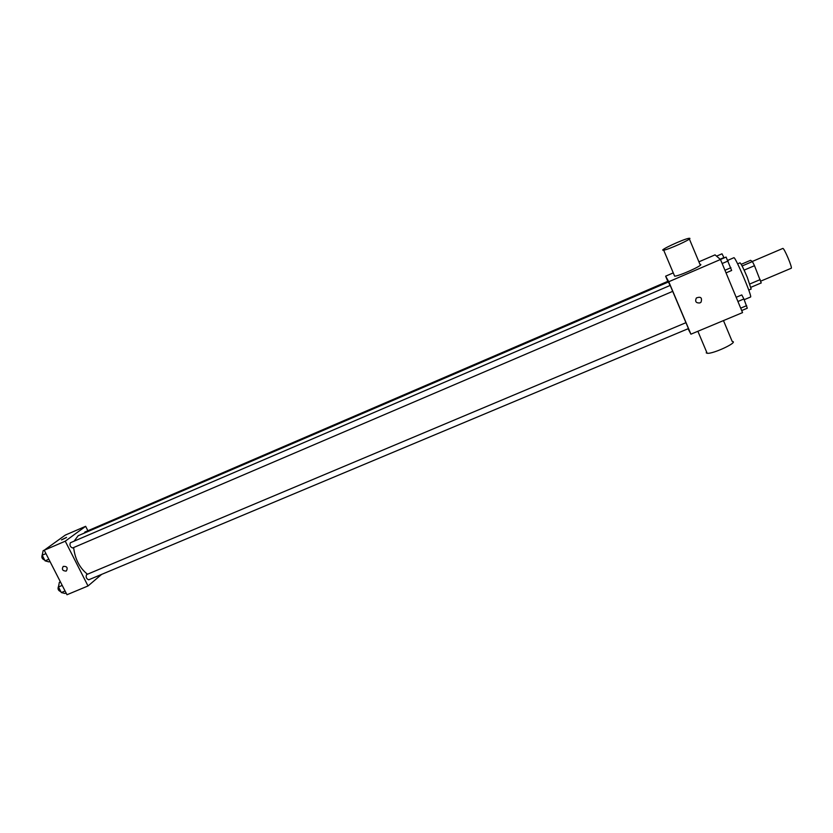 <?xml version="1.0" encoding="UTF-8"?>
<svg xmlns="http://www.w3.org/2000/svg" width="833" height="833" viewBox="0 0 833 833"><rect width="100%" height="100%" fill="white"/><g stroke="black" fill="none" stroke-linecap="round" stroke-linejoin="round"><path stroke-width="1.25" d="M760.716 281.148L791.215 268.268C792.797 268.205 783.947 247.349 782.801 248.442L752.282 261.468M741.203 264.311L750.585 260.302L752.418 261.572L754.49 265.706L761.227 282.939L750.939 287.281M749.856 283.97L760.206 279.596M744.129 270.121L754.49 265.706M737.621 263.853L740.037 262.832C741.099 263.613 743.515 268.445 747.284 277.327L751.168 289.041L748.752 290.061M742.109 265.977L752.418 261.572M744.202 299.693L750.533 297.037C752.72 297.412 735.091 255.898 733.852 257.73L727.813 260.323M698.908 261.822L715.047 254.867L720.483 259.5L742.547 312.614L690.921 334.179L688.079 328.743M667.806 281.346L665.629 276.181L668.764 281.731L726.095 257.064L731.655 270.475L726.043 272.88M668.764 281.731L690.921 334.179M699.907 302.941C695.992 303.181 694.805 301.525 696.346 297.975C700.74 296.319 702.323 297.693 701.084 302.108L699.907 302.941C695.992 303.181 694.805 301.525 696.346 297.975C700.74 296.319 702.323 297.693 701.084 302.108L699.907 302.941M88.933 579.706L688.443 328.587L670.19 285.417L70.368 542.772C69.431 545.23 70.18 546.969 72.617 547.979L672.71 291.342M670.086 285.459L668.42 281.981L78.135 535.744L74.137 541.148M668.243 282.064L667.899 281.304L84.872 532.048L84.32 533.078M665.629 276.181L673.262 272.88M700.74 264.436C702.792 265.498 679.166 276.119 674.647 276.171L674.272 275.275M706.561 351.87L706.238 352.869L707.155 353.265C712.923 354.254 739.298 341.79 732.186 341.447L723.471 320.58M689.839 238.332C691.754 239.061 668.076 249.765 663.682 250.15C657.268 251.243 683.737 238.873 689.068 238.29L689.839 238.332M87.475 574.229C79.676 568.064 75.053 559.172 73.627 547.541M88.746 579.82C86.34 578.789 85.622 577.05 86.58 574.603L685.944 322.683M87.882 530.746L85.643 526.31L65.255 541.19L88.017 585.963L101.532 574.468M85.643 526.31L65.328 535.078L44.222 550.228L65.255 541.19M44.222 550.228L66.984 594.741L88.017 585.963M66.401 570.917L66.057 571.094C62.496 570.907 61.559 569.335 63.235 566.388C66.963 566.19 68.014 567.7 66.401 570.917L66.057 571.094C62.496 570.907 61.559 569.335 63.235 566.388M66.265 537.649L61.548 539.899L66.265 537.649M61.475 539.878L66.525 537.379M59.435 539.305L58.258 540.148M60.413 581.882L59.341 582.34L58.456 586.984L61.319 592.565L65.036 593.46L66.099 593.013M58.456 586.984L62.215 585.401M61.319 592.565L65.068 590.993M60.778 591.524L60.663 591.586C58.195 590.597 57.477 588.869 58.518 586.401L58.57 586.38M44.284 550.186L43.149 550.675L42.191 555.215L45.076 560.838L48.887 561.89L49.949 561.432M42.191 555.215L45.95 553.601M45.076 560.838L48.835 559.235M44.534 559.984L44.534 559.984C42.056 559.037 41.296 557.319 42.275 554.82M716.557 256.147L722.003 253.805L724.116 257.918M720.139 259.209L723.971 257.553M736.174 297.287L741.786 294.924L743.9 298.964L747.305 308.21L741.693 310.553M737.923 301.484L743.9 298.964M740.693 308.148L746.67 305.649M722.159 263.53L728.146 260.958M724.949 270.256L730.937 267.695M697.877 331.274L707.155 353.265M699.949 264.311L689.37 239.019M674.647 276.171L663.682 250.15"/></g></svg>
